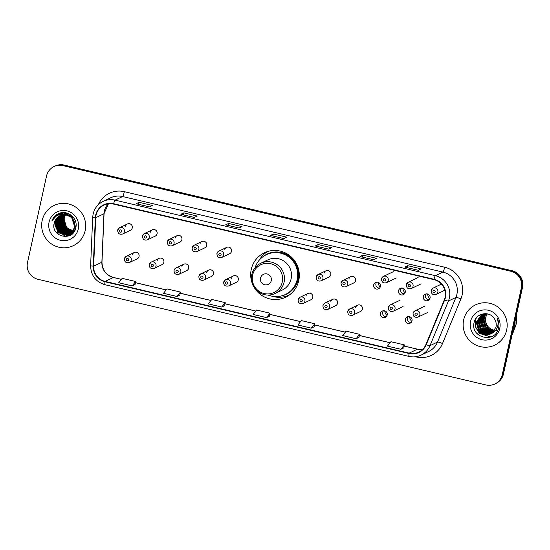 <?xml version="1.0" encoding="UTF-8"?>
<svg xmlns="http://www.w3.org/2000/svg" width="550" height="550" viewBox="0 0 550 550"><rect width="100%" height="100%" fill="white"/><g stroke="black" fill="none" stroke-linecap="round" stroke-linejoin="round"><path stroke-width="0.82" d="M254.753 288.344A24.626 24.241 -115.6 0 0 285.629 297.213A24.626 24.241 -115.6 0 0 298.739 280.596A24.626 24.241 -115.6 0 0 290.063 255.915A24.626 24.241 -115.6 0 0 264.371 252.787A24.626 24.241 -115.6 0 0 251.261 269.404A24.626 24.241 -115.6 0 0 251.907 282.391M285.051 296.519A24.626 24.241 -115.6 0 0 288.331 295.694M384.759 310.86A7.432 7.322 -115.6 0 0 387.014 315.569M409.578 316.711A7.432 7.322 -115.6 0 0 411.826 321.42M427.618 294.016A7.432 7.322 -115.6 0 0 429.866 298.726M402.799 288.166A7.432 7.322 -115.6 0 0 405.054 292.875M377.987 282.308A7.432 7.322 -115.6 0 0 380.243 287.018M149.284 264.488A3.486 3.431 64.4 0 1 154.777 262.577A3.486 3.431 64.4 0 1 154.151 268.428L162.016 264.66A3.486 3.431 -115.6 0 0 162.642 258.816A3.486 3.431 -115.6 0 0 157.149 260.728M174.103 270.339A3.486 3.431 64.4 0 1 179.589 268.434A3.486 3.431 64.4 0 1 178.963 274.278L186.828 270.518A3.486 3.431 -115.6 0 0 187.454 264.667A3.486 3.431 -115.6 0 0 181.968 266.578M198.914 276.196A3.486 3.431 64.4 0 1 204.407 274.285A3.486 3.431 64.4 0 1 203.775 280.129L211.64 276.368A3.486 3.431 -115.6 0 0 212.272 270.524A3.486 3.431 -115.6 0 0 206.779 272.429M223.726 282.047A3.486 3.431 64.4 0 1 229.219 280.136A3.486 3.431 64.4 0 1 228.594 285.979L236.459 282.219A3.486 3.431 -115.6 0 0 237.084 276.375A3.486 3.431 -115.6 0 0 231.591 278.286M298.169 299.606A3.486 3.431 64.4 0 1 303.662 297.694A3.486 3.431 64.4 0 1 303.036 303.538L310.901 299.778A3.486 3.431 -115.6 0 0 311.527 293.934A3.486 3.431 -115.6 0 0 306.034 295.845M322.988 305.456A3.486 3.431 64.4 0 1 328.474 303.545A3.486 3.431 64.4 0 1 327.848 309.396L335.713 305.628A3.486 3.431 -115.6 0 0 336.339 299.784A3.486 3.431 -115.6 0 0 330.853 301.696M347.799 311.307A3.486 3.431 64.4 0 1 353.293 309.403A3.486 3.431 64.4 0 1 352.66 315.246L360.525 311.486A3.486 3.431 -115.6 0 0 361.158 305.642A3.486 3.431 -115.6 0 0 355.664 307.546M380.476 313.397A3.486 3.431 -115.6 0 0 385.344 317.336A3.486 3.431 -115.6 0 0 385.969 311.493A3.486 3.431 -115.6 0 0 380.476 313.397M386.348 316.601A3.486 3.431 64.4 0 1 383.536 310.729M405.295 319.254A3.486 3.431 -115.6 0 0 410.156 323.187A3.486 3.431 -115.6 0 0 410.781 317.343A3.486 3.431 -115.6 0 0 405.295 319.254M411.159 322.451A3.486 3.431 64.4 0 1 408.348 316.58M124.472 258.637A3.486 3.431 64.4 0 1 129.965 256.726A3.486 3.431 64.4 0 1 129.333 262.57L137.197 258.809A3.486 3.431 -115.6 0 0 137.83 252.966A3.486 3.431 -115.6 0 0 132.337 254.877M423.335 296.56A3.486 3.431 -115.6 0 0 428.196 300.493A3.486 3.431 -115.6 0 0 428.821 294.649A3.486 3.431 -115.6 0 0 423.335 296.56M429.199 299.757A3.486 3.431 64.4 0 1 426.388 293.886M398.516 290.702A3.486 3.431 -115.6 0 0 403.384 294.642A3.486 3.431 -115.6 0 0 404.009 288.798A3.486 3.431 -115.6 0 0 398.516 290.702M404.388 293.906A3.486 3.431 64.4 0 1 401.576 288.035M373.704 284.852A3.486 3.431 -115.6 0 0 378.565 288.791A3.486 3.431 -115.6 0 0 379.197 282.947A3.486 3.431 -115.6 0 0 373.704 284.852M379.569 288.056A3.486 3.431 64.4 0 1 376.764 282.178M341.028 282.762A3.486 3.431 64.4 0 1 346.514 280.851A3.486 3.431 64.4 0 1 345.888 286.701L353.753 282.934A3.486 3.431 -115.6 0 0 354.379 277.09A3.486 3.431 -115.6 0 0 348.893 279.001M316.209 276.911A3.486 3.431 64.4 0 1 321.702 275A3.486 3.431 64.4 0 1 321.076 280.844L328.941 277.083A3.486 3.431 -115.6 0 0 329.567 271.239A3.486 3.431 -115.6 0 0 324.074 273.151M167.324 241.794A3.486 3.431 64.4 0 1 172.817 239.883A3.486 3.431 64.4 0 1 172.191 245.733L180.056 241.966A3.486 3.431 -115.6 0 0 180.682 236.122A3.486 3.431 -115.6 0 0 175.189 238.033M142.512 235.943A3.486 3.431 64.4 0 1 148.005 234.032A3.486 3.431 64.4 0 1 147.373 239.876L155.238 236.115A3.486 3.431 -115.6 0 0 155.87 230.271A3.486 3.431 -115.6 0 0 150.377 232.183M192.143 247.644A3.486 3.431 64.4 0 1 197.629 245.74A3.486 3.431 64.4 0 1 197.003 251.584L204.868 247.823A3.486 3.431 -115.6 0 0 205.494 241.972A3.486 3.431 -115.6 0 0 200.008 243.884M221.815 257.434C218.687 258.197 217.058 256.898 216.927 253.529A3.486 3.431 64.4 0 1 222.447 251.591A3.486 3.431 64.4 0 1 221.815 257.434L229.68 253.674A3.486 3.431 -115.6 0 0 230.312 247.83A3.486 3.431 -115.6 0 0 224.819 249.734M117.7 230.086A3.486 3.431 64.4 0 1 123.186 228.181A3.486 3.431 64.4 0 1 122.561 234.025L130.426 230.264A3.486 3.431 -115.6 0 0 131.051 224.421A3.486 3.431 -115.6 0 0 125.565 226.325M267.252 251.632A24.626 24.241 -115.6 0 0 264.557 253.674M261.553 256.822A24.626 24.241 -115.6 0 0 259.462 259.909M494.862 383.976L496.038 383.419A13.936 13.723 -115.6 0 0 503.456 374.014L522.5 287.409A13.936 13.723 -115.6 0 0 512.036 270.703L64.13 165.062A13.936 13.723 -115.6 0 0 55.138 166.024L54.553 166.299A13.936 13.723 -115.6 0 1 63.539 165.344A13.936 13.723 -115.6 0 0 54.553 166.299L53.962 166.581A13.936 13.723 -115.6 0 0 46.544 175.986L27.5 262.591A13.936 13.723 -115.6 0 0 37.964 279.297L485.87 384.938A13.936 13.723 -115.6 0 0 502.281 374.578L521.324 287.966A13.936 13.723 -115.6 0 0 510.861 271.267L62.954 165.626A13.936 13.723 -115.6 0 0 53.962 166.581M510.861 271.267L511.452 270.985L63.539 165.344L511.452 270.985A13.936 13.723 -115.6 0 1 521.909 287.691A13.936 13.723 -115.6 0 0 511.452 270.985L512.036 270.703M502.281 374.578L502.872 374.296L521.909 287.691L502.872 374.296A13.936 13.723 -115.6 0 1 495.447 383.701A13.936 13.723 -115.6 0 0 502.872 374.296L503.456 374.014M42.171 220.509A22.302 21.959 -115.6 0 0 73.294 245.692A22.302 21.959 -115.6 0 0 77.316 208.292A22.302 21.959 -115.6 0 0 42.171 220.509A22.302 21.959 -115.6 0 0 73.294 245.692A22.302 21.959 -115.6 0 0 77.316 208.292A22.302 21.959 -115.6 0 0 42.171 220.509M463.65 319.914A22.302 21.959 -115.6 0 0 494.773 345.104A22.302 21.959 -115.6 0 0 498.795 307.697A22.302 21.959 -115.6 0 0 463.65 319.914A22.302 21.959 -115.6 0 0 494.773 345.104A22.302 21.959 -115.6 0 0 498.795 307.697A22.302 21.959 -115.6 0 0 463.65 319.914M96.058 215.139A14.871 14.637 64.4 0 1 113.561 204.084L433.909 279.641A14.871 14.637 64.4 0 1 444.297 299.908L425.913 344.541A14.871 14.637 64.4 0 1 409.172 353.134L105.132 281.421A14.871 14.637 64.4 0 1 93.637 266.166L95.728 217.697A14.871 14.637 64.4 0 1 96.058 215.139M95.7 215.05A15.242 15.001 -115.6 0 0 95.356 217.676L93.273 266.145A15.242 15.001 -115.6 0 0 105.05 281.786L409.097 353.499A15.242 15.001 -115.6 0 0 426.25 344.685L444.641 300.053A15.242 15.001 -115.6 0 0 433.984 279.276L113.644 203.72A15.242 15.001 -115.6 0 0 95.7 215.05M404.882 267.087L418.289 270.249L421.197 268.861L407.763 265.691L404.821 267.101L418.261 270.27L404.91 267.107A3.719 0.509 103.3 0 0 404.882 267.087A3.719 0.509 103.3 0 0 404.821 267.101M407.33 267.664L407.763 265.691M360.092 256.527L373.498 259.689L376.406 258.301L362.973 255.131L360.03 256.534L373.471 259.703L360.119 256.541A3.719 0.509 103.3 0 0 360.092 256.527A3.719 0.509 103.3 0 0 360.03 256.534M362.539 257.104L362.973 255.131M328.68 249.136L331.616 247.734L318.182 244.564L315.239 245.974L328.68 249.136M315.301 245.96L328.707 249.123L315.329 245.974A3.719 0.509 103.3 0 0 315.301 245.96A3.719 0.509 103.3 0 0 315.239 245.974M317.749 246.538L318.182 244.564M136.139 203.706L149.545 206.869L152.453 205.473L139.019 202.304L136.077 203.713L149.517 206.883L136.166 203.72A3.719 0.509 103.3 0 0 136.139 203.706A3.719 0.509 103.3 0 0 136.077 203.713M138.586 204.284L139.019 202.304M194.308 217.449L197.244 216.04L183.81 212.871L180.867 214.28L194.308 217.449M180.929 214.266L194.336 217.429L180.957 214.28A3.719 0.509 103.3 0 0 180.929 214.266A3.719 0.509 103.3 0 0 180.867 214.28M183.377 214.844L183.81 212.871M225.72 224.833L239.126 227.996L242.034 226.607L228.601 223.438L225.658 224.84L239.099 228.009L225.748 224.847A3.719 0.509 103.3 0 0 225.72 224.833A3.719 0.509 103.3 0 0 225.658 224.84M228.167 225.411L228.601 223.438M270.511 235.4L283.917 238.562L286.825 237.167L273.391 233.998L270.449 235.407L283.889 238.576L270.538 235.414A3.719 0.509 103.3 0 0 270.511 235.4A3.719 0.509 103.3 0 0 270.449 235.407M272.958 235.971L273.391 233.998M356.091 338.731L359.006 337.336L359.59 334.324L346.149 331.155L342.657 335.562L356.091 338.731L359.59 334.324M400.881 349.298L404.381 344.891L390.94 341.722L387.447 346.129L400.881 349.298L403.796 347.882M221.719 307.038L225.218 302.631L211.778 299.461L208.285 303.868L221.719 307.038L224.634 305.628M176.928 296.471L179.843 295.082L180.428 292.071L166.987 288.901L163.494 293.301L176.928 296.471L180.428 292.071M132.137 285.911L135.637 281.504L122.196 278.334L118.704 282.741L132.137 285.911L135.053 284.494M311.3 328.164L314.215 326.776L314.799 323.764L301.359 320.595L297.866 324.995L311.3 328.164L314.799 323.764M266.509 317.604L270.009 313.197L256.568 310.028L253.076 314.435L266.509 317.604L269.424 316.188M270.009 313.197L269.424 316.209M225.218 302.631L224.634 305.649M135.637 281.504L135.053 284.515M404.381 344.891L403.796 347.903M65.594 214.837A10.505 10.34 -115.6 0 0 73.391 230.835M73.081 231.296L66.653 228.436L63.649 218.357L65.203 214.796M73.15 231.199L66.832 228.346L63.834 218.268L64.309 218.041M72.806 231.667L65.917 228.786L62.92 218.708L64.735 214.761M72.882 231.577L66.096 228.704L63.099 218.618L64.852 214.768M72.524 232.018L65.182 229.137L62.184 219.058L64.281 214.754M72.6 231.928L65.367 229.054L62.363 218.969L64.398 214.754M72.236 232.347L64.446 229.494L61.449 219.409L63.841 214.761M72.304 232.265L64.632 229.405L61.627 219.319L63.951 214.754M71.933 232.657L63.711 229.845L60.713 219.759L63.408 214.789M72.009 232.581L63.896 229.756L60.899 219.67L63.511 214.782M71.617 232.952L62.975 230.196L59.977 220.11L62.975 214.837M71.699 232.884L63.161 230.106L60.163 220.021L63.085 214.823M71.301 233.228L62.239 230.546L59.242 220.461L62.562 214.899M71.383 233.166L62.425 230.457L59.427 220.378L62.666 214.878M70.977 233.489L61.504 230.897L58.506 220.818L62.15 214.974M71.06 233.427L61.689 230.808L58.692 220.729L62.253 214.954M73.693 232.251L71.892 233.282M70.641 233.736L60.768 231.248L57.771 221.169L61.744 215.071M70.434 233.606L60.954 231.165L57.956 221.079L61.847 215.043M74.188 231.55L71.156 233.633M71.06 233.674L70.483 233.881M70.682 233.826L60.218 231.516L57.221 221.43L61.449 215.153M70.297 233.963L60.032 231.598L57.035 221.519L61.352 215.181M74.023 231.798L71.431 233.502M75.35 229.247L70.132 234.094M69.946 234.176L69.307 234.403L59.304 231.956L56.299 221.87L60.961 215.304M74.958 230.168L70.696 233.86M70.036 234.128L59.482 231.866L56.485 221.781L61.057 215.27M64.563 214.424L72.208 217.209L75.453 227.171L69.967 234.211L68.75 234.664L58.747 232.217L55.749 222.131L60.672 215.407M69.596 234.376L68.571 234.754L58.568 232.306L55.564 222.221L60.576 215.442M64.247 214.369L72.394 217.119L75.632 227.088L69.967 234.211M66.646 215.029A10.505 10.34 -115.6 0 0 54.278 222.839C50.119 236.906 73.184 242.055 75.721 228.058C78.588 218.522 67.347 209.261 58.506 213.62C55.406 215.119 53.226 217.477 51.975 220.701C55.495 215.153 60.39 213.262 66.646 215.029C72.724 217.051 75.412 221.217 74.718 227.528L69.231 234.561L67.836 235.104L57.833 232.657L54.835 222.571L60.204 215.6M65.972 214.782L71.658 217.47L74.896 227.439L69.231 234.561M69.321 234.513L68.014 235.015L58.011 232.567L55.014 222.482L60.294 215.559M65.477 213.269L66.055 212.877M64.742 213.62L65.34 213.214M65.429 213.159L65.938 212.857M65.526 213.125L65.876 212.912M63.594 214.294L72.868 216.789M64.006 213.971L64.604 213.565M64.763 213.421L65.312 213.159M65.141 213.269L65.862 212.884M63.346 214.273L63.869 213.916M64.027 213.771L64.577 213.51M64.405 213.62L65.127 213.235M63.669 213.971L66.309 212.933M64.206 213.675L66.227 212.912M67.781 213.373L63.106 214.211M63.195 214.163L66.839 213.07M63.47 214.026L66.674 213.029M62.996 214.259L67.492 213.269M63.154 214.259L69.486 214.136M63.099 214.259L68.956 213.867M63.443 214.28L71.748 215.696M54.278 222.839L59.902 215.765M56.884 214.528A19.745 19.443 -115.6 0 0 56.561 215.964M49.067 222.131A15.146 14.912 -115.6 0 0 60.438 240.281A15.146 14.912 -115.6 0 0 78.279 229.02A15.146 14.912 -115.6 0 0 66.907 210.87A15.146 14.912 -115.6 0 0 49.067 222.131M62.762 222.681L62.267 222.564A13.936 13.723 -115.6 0 0 66.433 229.948M67.368 230.746A13.936 13.723 -115.6 0 0 69.183 231.956M69.602 232.183A13.936 13.723 -115.6 0 0 70.551 232.623M70.792 232.726A13.936 13.723 -115.6 0 0 71.335 232.925M72.057 233.159A13.936 13.723 -115.6 0 0 72.078 233.166A13.936 13.723 -115.6 0 0 72.112 233.179A13.936 13.723 -115.6 0 0 72.737 233.337M62.267 222.564L62.721 222.351M62.906 222.262L63.456 222.001M63.642 221.911L64.151 221.671M63.58 221.238L64.082 220.997M64.123 221.43L63.587 221.299M64.433 223.08L63.807 222.929M63.594 222.881L62.968 222.729M56.244 218.701A19.745 19.443 -115.6 0 0 56.231 219.237M56.231 219.45A19.745 19.443 -115.6 0 0 56.237 220.227M56.251 220.536A19.745 19.443 -115.6 0 0 56.341 221.698M56.403 222.186A19.745 19.443 -115.6 0 0 56.774 224.187M57.042 225.204A19.745 19.443 -115.6 0 0 60.108 231.406M60.734 232.21A19.745 19.443 -115.6 0 0 62.04 233.667M62.377 233.998A19.745 19.443 -115.6 0 0 63.195 234.74M63.422 234.933A19.745 19.443 -115.6 0 0 63.986 235.386M64.144 235.503A19.745 19.443 -115.6 0 0 65.725 236.589M73.349 230.897L67.389 228.085L65.12 224.929M51.975 220.701L58.438 213.647M53.742 218.24L58.713 213.531M55.069 217.002L59.049 213.4M60.218 233.393L55.529 223.534M55.564 222.221L55.949 219.952M56.086 219.471L56.437 218.467M58.41 215.064L60.583 212.939M60.954 233.035L56.258 223.183M56.299 221.87L56.684 219.601M56.822 219.12L57.166 218.116M57.262 217.883L57.489 217.367M59.049 214.837L60.988 212.85M61.689 232.684L56.994 222.833M57.035 221.519L57.42 219.244M57.557 218.769L57.901 217.766M57.998 217.532L58.224 217.016M59.654 214.658L61.401 212.774M62.425 232.334L57.729 222.482M57.771 221.169L58.156 218.893M58.293 218.419L58.637 217.415M58.733 217.181L58.96 216.659M60.232 214.514L61.82 212.712M63.154 231.983L58.465 222.124M58.506 220.818L58.891 218.542M59.029 218.068L59.373 217.064M59.469 216.831L59.696 216.308M60.796 214.404L62.239 212.664M63.889 231.633L59.201 221.774M59.242 220.461L59.627 218.192M59.758 217.718L60.108 216.714M60.204 216.473L60.431 215.958M61.346 214.328L62.672 212.63M64.625 231.282L59.936 221.423M59.977 220.11L60.362 217.841M60.493 217.36L60.844 216.363M60.94 216.123L61.167 215.607M61.889 214.273L63.112 212.609M65.361 230.931L60.672 221.072M60.713 219.759L61.098 217.491M61.229 217.009L61.579 216.006M61.676 215.772L61.903 215.256M62.425 214.252L63.552 212.609M66.096 230.574L61.407 220.722M53.549 218.46L58.671 213.551M54.917 217.119L59.008 213.421M58.74 233.207L54.746 224.812M54.704 223.218L55.055 220.619M57.64 215.394L60.143 213.049M59.476 232.849L55.481 224.462M55.44 222.867L55.791 220.268M55.928 219.746L56.292 218.646M58.328 215.098L60.534 212.946M60.211 232.499L56.217 224.111M56.176 222.509L56.526 219.917M56.664 219.395L57.028 218.295M57.124 218.041L57.365 217.477M58.967 214.864L60.94 212.857M69.224 235.723L66.763 235.366M66.626 235.331L66.076 235.173M65.828 235.097L64.79 234.706M64.316 234.486L62.143 233.166M60.947 232.148L56.953 223.761M56.911 222.159L57.262 219.567M57.399 219.038L57.757 217.944M57.86 217.69L58.101 217.126M59.579 214.679L61.352 212.781M69.967 235.373L67.856 235.097M67.361 234.981L66.811 234.822M66.564 234.747L65.526 234.348M65.051 234.135L62.879 232.815M61.682 231.798L57.688 223.41M57.647 221.808L57.998 219.216M58.135 218.687L58.492 217.594M58.596 217.339L58.836 216.776M60.156 214.528L61.765 212.719M70.599 235.015L68.743 234.774M68.097 234.63L67.547 234.472M67.299 234.389L66.261 233.998M65.787 233.784L63.614 232.458M62.418 231.447L58.424 223.053M58.383 221.458L58.733 218.866M58.871 218.336L59.228 217.243M59.331 216.982L59.572 216.425M60.727 214.417L62.191 212.671M71.163 234.651L69.479 234.424M68.833 234.279L68.282 234.121M68.028 234.039L66.997 233.647M66.523 233.434L64.343 232.107M63.154 231.096L59.153 222.702M59.118 221.107L59.469 218.515M59.599 217.986L59.964 216.886M60.067 216.631L60.307 216.074M61.277 214.335L62.617 212.637M71.665 234.286L70.214 234.073M69.568 233.922L69.018 233.771M68.764 233.688L67.733 233.296M67.251 233.076L65.079 231.756M63.889 230.746L59.888 222.351M59.854 220.756L60.198 218.157M60.335 217.635L60.699 216.535M60.802 216.281L61.043 215.724M61.82 214.28L63.051 212.609M72.126 233.908L70.971 233.729M70.304 233.571L69.747 233.42M69.499 233.337L68.468 232.946M67.987 232.726L65.814 231.406M64.625 230.388L60.624 222.001M60.583 220.406L60.933 217.807M61.071 217.284L61.435 216.184M61.538 215.93L61.779 215.366M62.356 214.252L63.498 212.609M65.361 230.038L61.359 221.65M63.766 217.896L63.319 217.814M63.167 217.793L62.734 217.718M271.26 280.631A5.576 5.486 -115.6 0 0 267.073 273.948A5.576 5.486 -115.6 0 0 260.514 278.094A5.576 5.486 -115.6 0 0 264.694 284.769A5.576 5.486 -115.6 0 0 271.26 280.631M275.172 293.459L282.219 290.091A16.727 16.466 -115.6 0 0 285.23 262.034A16.727 16.466 -115.6 0 0 267.781 259.909L260.734 263.285C256.018 265.671 253.028 269.452 251.769 274.629C250.498 283.126 253.633 289.431 261.181 293.542C265.877 295.591 270.538 295.563 275.172 293.459A16.727 16.466 -115.6 0 0 278.19 265.403A16.727 16.466 -115.6 0 0 260.734 263.285M268.166 295.061A22.069 21.725 -115.6 0 0 285.409 294.484A22.069 21.725 -115.6 0 0 297.158 279.599A22.069 21.725 -115.6 0 0 289.382 257.469A22.069 21.725 -115.6 0 0 266.358 254.671A22.069 21.725 -115.6 0 0 255.09 267.733M285.409 294.484L285.697 294.346A22.069 21.725 -115.6 0 0 297.454 279.455A22.069 21.725 -115.6 0 0 289.678 257.331A22.069 21.725 -115.6 0 0 266.654 254.526L266.358 254.671M289.685 294.752A24.159 23.788 64.4 0 1 289.176 294.999A24.159 23.788 64.4 0 1 271.597 296.099M268.806 251.185L268.324 251.412A24.159 23.788 64.4 0 0 261.518 256.334L261.628 257.819M268.324 251.412A24.159 23.788 64.4 0 1 268.833 251.171M487.279 313.933A10.505 10.34 -115.6 0 0 494.725 330.227M512.112 334.641A25.087 24.702 -115.6 0 0 514.484 328.233A25.087 24.702 -115.6 0 0 515.027 321.386M514.353 328.804A19.745 19.443 -115.6 0 0 516.312 315.542M494.175 331.038L487.493 328.151L484.522 318.051L484.99 316.559L484.289 316.896L483.828 318.388L484.495 325.215L487.733 329.299L497.75 330.591M493.811 331.492L486.558 328.597L483.594 318.498L485.953 313.906M493.433 331.911L485.623 329.044L482.659 318.945L485.396 313.94M494.065 331.76L485.217 328.261L482.893 318.835L485.533 313.926M493.041 332.303L484.688 329.491L481.724 319.392L484.853 314.009M493.673 332.131L484.234 328.646L481.958 319.282L484.99 313.988M492.635 332.668L483.759 329.938L480.789 319.839L484.323 314.098M493.261 332.475L483.505 329.326L481.023 319.729L484.454 314.071M492.223 333.004L482.824 330.385L479.861 320.286L483.808 314.215M492.834 332.791L486.984 332.654L482.68 329.89L480.088 320.176L483.931 314.188M491.796 333.314L481.889 330.832L478.926 320.732L483.299 314.359M492.401 333.087L482.604 331.162L479.339 326.164L479.153 320.623L483.271 314.428M491.363 333.603L480.954 331.279L477.991 321.179L482.811 314.524M491.954 333.348L485.643 333.706L480.631 330.584L478.225 321.069L482.412 314.82M490.909 333.857L489.995 334.187L480.026 331.726L477.056 321.626L482.322 314.71M491.514 333.582L485.966 334.407L480.783 332.09L477.558 327.312L477.29 321.516L481.889 314.992M492.298 332.949L496.011 327.023C496.629 323.929 496.031 321.09 494.216 318.491C489.356 310.502 476.142 313.129 474.244 322.039C469.535 337.562 494.697 343.998 498.396 328.749L498.589 327.993C499.283 324.637 498.822 321.441 497.207 318.395C498.348 321.475 498.369 324.507 497.276 327.498C496.306 330 494.649 331.815 492.298 332.949L489.06 334.634L479.091 332.173L476.121 322.073L481.855 314.923L483.285 314.359L487.96 314.009M490.579 334.029L484.151 334.696L479.291 332.021L476.355 321.963L481.099 315.349M470.546 321.544A15.146 14.912 -115.6 0 0 481.917 339.694A15.146 14.912 -115.6 0 0 499.757 328.433A15.146 14.912 -115.6 0 0 488.386 310.276A15.146 14.912 -115.6 0 0 470.546 321.544M479.868 335.94L476.486 332.984M490.793 336.882L479.469 333.293L475.784 327.25L475.551 320.148L476.197 318.099M490.621 336.951L479.353 333.348L475.668 327.305L475.441 320.203L475.991 318.374M484.337 316.353L483.883 316.209M64.13 165.062L62.954 165.626M522.5 287.409L521.324 287.966M95.728 217.697L103.957 213.758A8.36 0.694 -177.5 0 0 104.06 213.654L108.433 203.803A14.871 14.637 -115.6 0 0 103.957 213.758L101.874 262.226A14.871 14.637 -115.6 0 0 113.362 277.489L121.371 279.373M98.34 204.696A23.231 22.873 64.4 0 1 124.314 191.675L444.661 267.231A4.647 0.639 -76.7 0 1 442.936 272.092L122.588 196.536A18.583 18.294 -115.6 0 0 110.605 197.814L103.077 201.417A18.583 18.294 64.4 0 1 115.06 200.138A4.647 0.639 103.3 0 0 113.644 203.72M444.661 267.231A23.231 22.873 64.4 0 1 462.096 295.068A23.231 22.873 64.4 0 1 460.893 298.904L442.509 343.53A23.231 22.873 64.4 0 1 416.357 356.964L415.504 356.764M456.885 294.36A18.583 18.294 -115.6 0 0 442.936 272.092L435.408 275.694A18.583 18.294 64.4 0 1 448.394 301.029L430.011 345.661A18.583 18.294 64.4 0 1 421.073 355.128L428.601 351.526A18.583 18.294 -115.6 0 0 437.539 342.059L455.922 297.433A18.583 18.294 -115.6 0 0 456.885 294.36M103.077 201.417C97.831 204.071 94.517 208.264 93.122 214.012L92.703 217.209A4.647 0.385 2.5 0 0 95.356 217.676M105.043 284.694A4.647 0.639 -76.7 0 1 104.968 284.707A4.647 0.639 -76.7 0 1 105.05 281.786M409.097 353.499A4.647 0.639 103.3 0 0 409.014 356.421C413.188 357.362 417.209 356.929 421.073 355.128M426.25 344.685A4.647 0.612 22.4 0 0 430.011 345.661L437.539 342.059A4.647 0.612 -157.6 0 1 442.509 343.53M92.703 217.209L90.619 265.684A4.647 0.385 2.5 0 0 93.273 266.145M444.641 300.053A4.647 0.612 22.4 0 0 448.394 301.029L455.922 297.433A4.647 0.612 -157.6 0 1 460.893 298.904M433.984 279.276A4.647 0.639 -76.7 0 1 435.408 275.694L115.06 200.138L122.588 196.536A4.647 0.639 -76.7 0 0 124.314 191.675M409.172 353.134L417.409 349.195A14.871 14.637 -115.6 0 0 422.558 349.477M93.637 266.166L101.874 262.226A8.36 0.694 -177.5 0 0 101.977 262.123C102.224 270.029 106.067 275.144 113.499 277.468L121.406 279.331M105.132 281.421L113.362 277.489A8.36 1.148 -76.7 0 1 113.499 277.468M135.403 282.686L166.162 289.939M180.194 293.246L210.952 300.506M224.984 303.813L255.743 311.066M269.775 314.38L300.534 321.633M314.566 324.94L345.324 332.2M359.356 335.507L390.115 342.76M404.147 346.074L417.409 349.195A8.36 1.148 -76.7 0 1 417.539 349.174L422.579 349.463M282.246 282.116A15.366 15.125 -115.6 0 0 270.717 263.704A15.366 15.125 -115.6 0 0 252.622 275.124A15.366 15.125 -115.6 0 0 264.158 293.535A15.366 15.125 -115.6 0 0 282.246 282.116M281.174 295.989A22.275 21.931 -115.6 0 0 298.162 279.304A22.275 21.931 -115.6 0 0 288.118 255.337A22.275 21.931 -115.6 0 0 262.536 257.022M119.57 230.794A1.162 1.141 -115.6 0 0 120.443 232.183A1.162 1.141 -115.6 0 0 121.811 231.323A1.162 1.141 -115.6 0 0 120.938 229.928A1.162 1.141 -115.6 0 0 119.57 230.794M144.382 236.644A1.162 1.141 -115.6 0 0 145.255 238.04A1.162 1.141 -115.6 0 0 146.623 237.174A1.162 1.141 -115.6 0 0 145.75 235.785A1.162 1.141 -115.6 0 0 144.382 236.644M169.201 242.495A1.162 1.141 -115.6 0 0 170.067 243.891A1.162 1.141 -115.6 0 0 171.435 243.024A1.162 1.141 -115.6 0 0 170.569 241.636A1.162 1.141 -115.6 0 0 169.201 242.495M194.012 248.353A1.162 1.141 -115.6 0 0 194.886 249.741A1.162 1.141 -115.6 0 0 196.254 248.882A1.162 1.141 -115.6 0 0 195.381 247.486A1.162 1.141 -115.6 0 0 194.012 248.353M218.824 254.203A1.162 1.141 -115.6 0 0 219.697 255.592A1.162 1.141 -115.6 0 0 221.066 254.732A1.162 1.141 -115.6 0 0 220.192 253.337A1.162 1.141 -115.6 0 0 218.824 254.203M318.086 277.613A1.162 1.141 -115.6 0 0 318.952 279.008A1.162 1.141 -115.6 0 0 320.32 278.142A1.162 1.141 -115.6 0 0 319.454 276.753A1.162 1.141 -115.6 0 0 318.086 277.613M342.897 283.463A1.162 1.141 -115.6 0 0 343.771 284.859A1.162 1.141 -115.6 0 0 345.139 283.993A1.162 1.141 -115.6 0 0 344.266 282.604A1.162 1.141 -115.6 0 0 342.897 283.463M388.238 280.376A3.486 3.431 64.4 0 1 386.382 282.728C383.254 283.491 381.624 282.191 381.494 278.822L383.377 276.444A3.486 3.431 64.4 0 1 388.238 280.376M383.391 279.496A1.162 1.141 -115.6 0 0 384.264 280.885A1.162 1.141 -115.6 0 0 385.632 280.026A1.162 1.141 -115.6 0 0 384.759 278.63A1.162 1.141 -115.6 0 0 383.391 279.496M381.521 278.795A3.486 3.431 64.4 0 1 383.377 276.444L393.298 271.693M413.057 286.227A3.486 3.431 64.4 0 1 411.201 288.578C408.072 289.348 406.436 288.042 406.306 284.673L408.189 282.294A3.486 3.431 64.4 0 1 413.057 286.227M408.21 285.347A1.162 1.141 -115.6 0 0 409.076 286.743A1.162 1.141 -115.6 0 0 410.444 285.876A1.162 1.141 -115.6 0 0 409.571 284.488A1.162 1.141 -115.6 0 0 408.21 285.347M406.333 284.646A3.486 3.431 64.4 0 1 408.189 282.294L418.11 277.544M437.869 292.084A3.486 3.431 64.4 0 1 436.013 294.436C432.884 295.199 431.255 293.899 431.118 290.524L433.001 288.145A3.486 3.431 64.4 0 1 437.869 292.084M433.022 291.197A1.162 1.141 -115.6 0 0 433.895 292.593A1.162 1.141 -115.6 0 0 435.263 291.727A1.162 1.141 -115.6 0 0 434.39 290.338A1.162 1.141 -115.6 0 0 433.022 291.197M431.152 290.496A3.486 3.431 64.4 0 1 433.001 288.145L441.471 284.096M128.583 259.868A1.162 1.141 -115.6 0 0 127.71 258.479A1.162 1.141 -115.6 0 0 126.342 259.339A1.162 1.141 -115.6 0 0 127.215 260.734A1.162 1.141 -115.6 0 0 128.583 259.868M153.395 265.719A1.162 1.141 -115.6 0 0 152.529 264.33A1.162 1.141 -115.6 0 0 151.161 265.189A1.162 1.141 -115.6 0 0 152.027 266.585A1.162 1.141 -115.6 0 0 153.395 265.719M178.214 271.576A1.162 1.141 -115.6 0 0 177.341 270.181A1.162 1.141 -115.6 0 0 175.972 271.047A1.162 1.141 -115.6 0 0 176.846 272.436A1.162 1.141 -115.6 0 0 178.214 271.576M203.026 277.427A1.162 1.141 -115.6 0 0 202.153 276.031A1.162 1.141 -115.6 0 0 200.784 276.897A1.162 1.141 -115.6 0 0 201.657 278.286A1.162 1.141 -115.6 0 0 203.026 277.427M227.837 283.278A1.162 1.141 -115.6 0 0 226.971 281.889A1.162 1.141 -115.6 0 0 225.603 282.748A1.162 1.141 -115.6 0 0 226.469 284.144A1.162 1.141 -115.6 0 0 227.837 283.278M302.28 300.836A1.162 1.141 -115.6 0 0 301.414 299.447A1.162 1.141 -115.6 0 0 300.046 300.307A1.162 1.141 -115.6 0 0 300.912 301.702A1.162 1.141 -115.6 0 0 302.28 300.836M327.099 306.687A1.162 1.141 -115.6 0 0 326.226 305.298A1.162 1.141 -115.6 0 0 324.857 306.157A1.162 1.141 -115.6 0 0 325.731 307.553A1.162 1.141 -115.6 0 0 327.099 306.687M351.911 312.544A1.162 1.141 -115.6 0 0 351.038 311.149A1.162 1.141 -115.6 0 0 349.669 312.015A1.162 1.141 -115.6 0 0 350.543 313.404A1.162 1.141 -115.6 0 0 351.911 312.544M404.656 293.583A9.295 9.151 -115.6 0 0 402.366 293.432L404.663 293.576M388.293 307.34A3.486 3.431 64.4 0 1 393.786 305.429A3.486 3.431 64.4 0 1 393.161 311.272L403.081 306.529M392.404 308.571A1.162 1.141 -115.6 0 0 391.531 307.182A1.162 1.141 -115.6 0 0 390.17 308.041A1.162 1.141 -115.6 0 0 391.036 309.437A1.162 1.141 -115.6 0 0 392.404 308.571M427.178 299.282L429.474 299.427A9.295 9.151 -115.6 0 0 427.178 299.289M413.112 313.191A3.486 3.431 64.4 0 1 418.598 311.279A3.486 3.431 64.4 0 1 417.973 317.13L427.893 312.379M417.223 314.421A1.162 1.141 -115.6 0 0 416.35 313.032A1.162 1.141 -115.6 0 0 414.982 313.892A1.162 1.141 -115.6 0 0 415.855 315.288A1.162 1.141 -115.6 0 0 417.223 314.421M90.619 265.684C90.887 275.461 95.672 281.799 104.968 284.707L409.014 356.421M135.417 282.638L166.196 289.898M180.208 293.198L210.987 300.458M224.998 303.765L255.778 311.025M269.789 314.325L300.568 321.585M314.579 324.892L345.359 332.152M359.37 335.459L390.149 342.719M404.161 346.019L417.539 349.174M104.06 213.654L101.977 262.123M289.651 294.772L289.176 294.999M122.561 234.025C119.433 234.788 117.803 233.489 117.666 230.12L119.556 227.734L127.421 223.974M147.373 239.876C144.244 240.646 142.615 239.339 142.484 235.971L144.368 233.592L152.233 229.831M172.191 245.733C169.063 246.496 167.427 245.19 167.296 241.821L169.18 239.442L177.045 235.682M197.003 251.584C193.875 252.347 192.246 251.048 192.108 247.679L193.999 245.293L201.864 241.532M226.676 247.383L218.811 251.151L216.927 253.529M321.076 280.844C317.948 281.614 316.312 280.308 316.181 276.939L318.065 274.56L325.93 270.799M345.888 286.701C342.76 287.464 341.131 286.165 340.993 282.789L342.884 280.411L350.742 276.65M396.309 277.984L386.382 282.728M421.121 283.834L411.201 288.578M444.861 290.201L436.013 294.436M134.193 252.526L126.328 256.286L124.444 258.665C124.334 261.882 125.964 263.182 129.333 262.57M159.005 258.376L151.14 262.137L149.256 264.516C149.146 267.733 150.782 269.032 154.151 268.428M183.824 264.227L175.959 267.988L174.068 270.373C173.965 273.584 175.594 274.89 178.963 274.278M208.636 270.077L200.771 273.845L198.887 276.224C198.777 279.434 200.406 280.741 203.775 280.129M233.447 275.935L225.583 279.696L223.699 282.074C223.589 285.292 225.225 286.591 228.594 285.979M307.89 293.494L300.025 297.254L298.141 299.633C298.031 302.851 299.668 304.15 303.036 303.538M332.702 299.344L324.844 303.105L322.953 305.484C322.85 308.701 324.479 310.001 327.848 309.396M357.521 305.195L349.656 308.956L347.772 311.341C347.662 314.552 349.291 315.858 352.66 315.246M400.07 300.238L390.149 304.989L388.266 307.368C388.156 310.585 389.785 311.884 393.161 311.272M424.889 306.096L414.961 310.839L413.078 313.218C412.974 316.436 414.604 317.735 417.973 317.13"/></g></svg>
